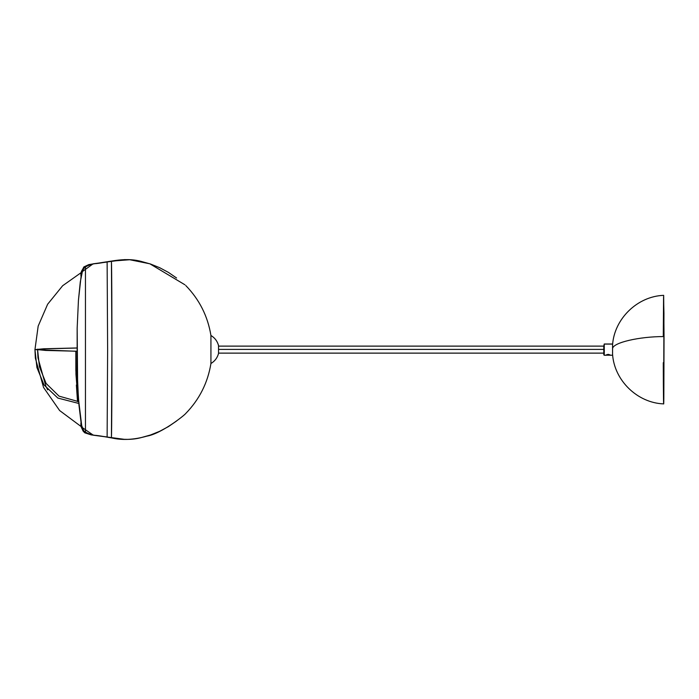 <?xml version="1.0" encoding="UTF-8"?>
<svg xmlns="http://www.w3.org/2000/svg" width="699" height="699" viewBox="0 0 699 699"><rect width="100%" height="100%" fill="white"/><g stroke="black" fill="none" stroke-linecap="round" stroke-linejoin="round"><path stroke-width="1.05" d="M77.17 347.962L43.819 348.775L34.95 349.622L77.17 351.3M77.17 348.023L45.907 348.818L37.58 349.622L45.601 350.435L77.17 351.23M47.715 389.85L45.872 386.224L37.973 357.853L37.58 349.622L39.441 366.748L46.099 383.428L59.022 396.132L78.672 401.663M82.185 427.334L59.625 410.54L43.548 387.447L35.361 358.115L34.95 349.622L36.925 367.534L44.037 384.957L57.842 398.063L78.83 403.463M111.15 261.129L88.799 264.606L83.845 266.948L81.084 272.496L93.142 263.811L125.077 259.582L111.15 261.129M106.816 436.98L124.999 439.418L93.369 435.215L81.171 426.792L83.067 431.038L84.745 432.803L91.211 434.892L106.816 436.98M185.751 285.524C199.381 299.539 207.778 316.193 210.932 335.494L210.932 363.524L210.932 335.476C214.82 337.818 217.354 341.182 218.534 345.559L218.534 353.441C217.354 357.818 214.82 361.182 210.932 363.524L210.932 363.524C207.778 382.807 199.381 399.461 185.751 413.476L185.751 413.476C184.414 415.346 161.312 433.764 146.79 436.159C133.893 439.846 122.107 440.414 111.429 437.871C112.093 422.589 112.085 275.764 111.429 261.129L111.936 349.5L111.429 437.871L107.13 436.98L107.62 349.5L107.13 262.02L111.429 261.129L129.717 259.731L149.848 263.794L184.912 284.781M210.932 335.476C214.829 337.818 217.363 341.173 218.534 345.559L218.534 353.441C217.363 357.827 214.829 361.182 210.932 363.524M107.13 436.98L91.761 434.892L85.453 432.803L85.453 266.197L91.752 264.108L107.13 262.02L107.62 349.5L107.13 436.98M75.85 370.61L75.833 351.282L75.946 374.253L77.056 388.067L76.995 351.3L77.056 388.067L75.85 370.61M77.519 401.584L76.374 385.027L77.519 401.584M176.567 421.008L168.398 426.617L159.669 431.3L150.486 434.996L140.945 437.661C123.024 442.406 105.549 435.861 94.391 435.285C84.299 433.214 79.861 428.924 81.058 422.406L78.978 405.21L77.633 385.088L77.152 328.39L77.152 370.61L78.445 398.745L81.704 425.604L83.828 431.038L85.453 432.803L85.453 266.197L82.604 270.461L80.289 281.915L78.445 300.229L77.152 328.39L78.445 300.229L81.058 276.594C79.852 270.085 84.299 265.795 94.382 263.715C105.462 263.165 122.937 256.594 140.945 261.339L150.486 264.004L159.669 267.7L168.398 272.383L176.567 277.992M81.556 272.706L81.774 272.129M82.762 428.924L81.897 427.176L82.762 428.924M77.842 401.61L77.056 388.067L77.842 401.61M603.779 353.126L603.849 350.514L604.286 350.583L604.242 355.249L603.805 354.804L603.779 346.844M606.225 355.249L604.242 355.249L604.251 344.083L612.569 344.083L612.56 355.241L612.56 343.995L604.242 343.995L603.779 346.119M612.56 355.241L605.989 355.162M608.165 354.349C610.996 355.075 611.005 355.328 608.191 355.101C605.36 355.328 605.351 355.075 608.165 354.349M603.779 352.602L603.805 354.804M604.207 348.661L604.286 350.583L603.77 348.731M218.56 349.404L603.849 349.404L218.56 349.404M612.56 345.044C614.229 318.805 637.392 296.289 663.666 295.345L664.041 336.569C639.419 336.49 613.119 342.597 612.595 348.513C613.119 342.597 639.419 336.49 664.041 336.569L663.832 398.745C663.622 413.773 663.334 394.944 663.29 362.667L663.299 367.77M663.29 336.298L663.569 296.944L663.954 313.283L663.639 403.821M82.098 271.963L62.648 285.734L47.637 304.231L38.174 326.092L34.95 349.631M37.58 349.159L37.58 349.631M612.56 355.249L610.148 355.249M612.56 343.995L604.242 343.995M218.542 353.126L603.84 353.126M218.551 346.119L603.84 346.119M612.56 354.201C614.229 380.431 637.392 402.956 663.666 403.891"/></g></svg>
